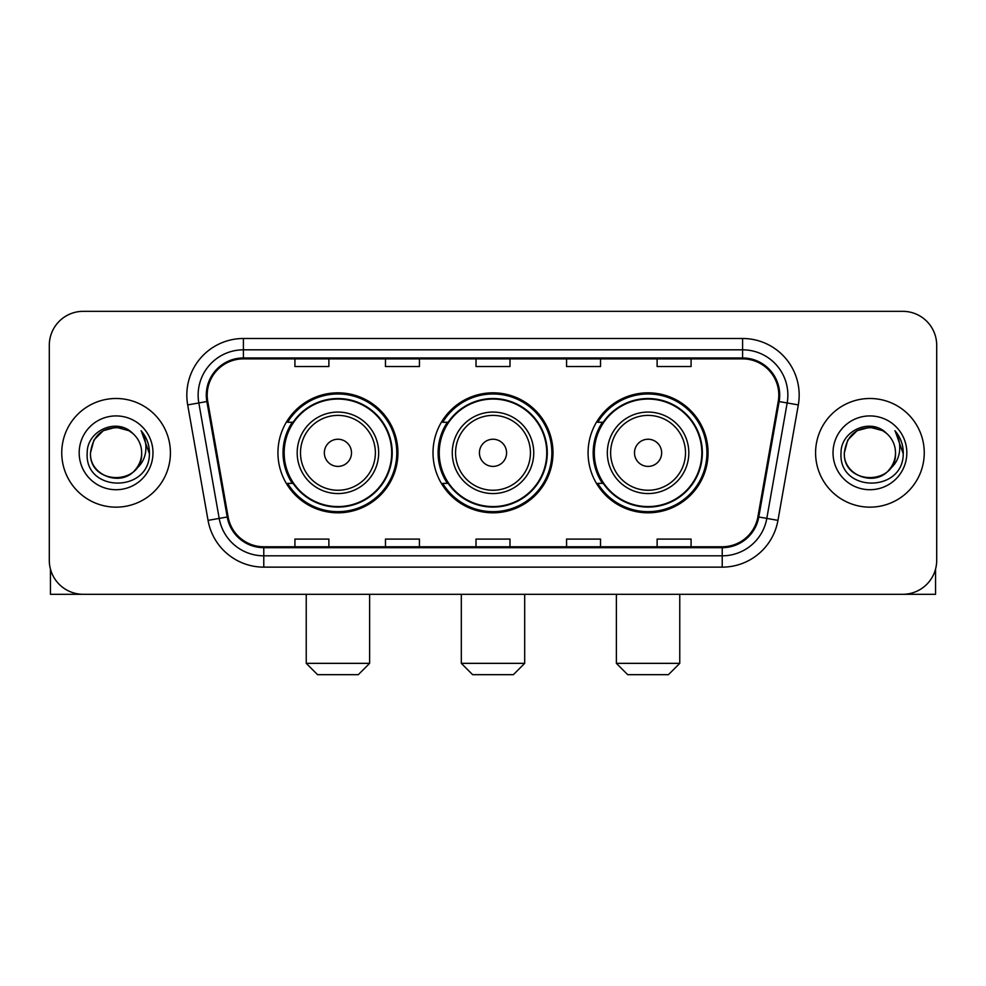 <?xml version="1.0" encoding="UTF-8"?>
<svg xmlns="http://www.w3.org/2000/svg" width="986" height="986" viewBox="0 0 986 986"><rect width="100%" height="100%" fill="white"/><g stroke="black" fill="none" stroke-linecap="round" stroke-linejoin="round"><path stroke-width="1.48" d="M588.075 452.82A59.986 59.986 0 0 0 648.073 512.806A59.986 59.986 0 0 0 708.059 452.82A59.986 59.986 0 0 0 648.073 392.822A59.986 59.986 0 0 0 588.075 452.82M433.014 452.82A59.986 59.986 0 0 0 493 512.806A59.986 59.986 0 0 0 552.986 452.82A59.986 59.986 0 0 0 493 392.822A59.986 59.986 0 0 0 433.014 452.82M277.941 452.82A59.986 59.986 0 0 0 337.927 512.806A59.986 59.986 0 0 0 397.925 452.82A59.986 59.986 0 0 0 337.927 392.822A59.986 59.986 0 0 0 277.941 452.82M292.324 483.374A54.896 54.896 0 0 1 292.324 422.255M447.397 483.374A54.896 54.896 0 0 1 447.397 422.255M602.471 483.374A54.896 54.896 0 0 1 602.471 422.255M49.3 345.285L49.3 560.344A33.955 33.955 0 0 0 83.255 594.299L902.745 594.299A33.955 33.955 0 0 0 936.7 560.344L936.7 345.285A33.955 33.955 0 0 0 902.745 311.329L83.255 311.329A33.955 33.955 0 0 0 49.3 345.285L49.3 560.344M61.748 452.82A54.329 54.329 0 0 0 116.077 507.149A54.329 54.329 0 0 0 170.418 452.82A54.329 54.329 0 0 0 116.077 398.492A54.329 54.329 0 0 0 61.748 452.82A54.329 54.329 0 0 0 116.077 507.149A54.329 54.329 0 0 0 170.418 452.82A54.329 54.329 0 0 0 116.077 398.492A54.329 54.329 0 0 0 61.748 452.82M815.582 452.82A54.329 54.329 0 0 0 869.923 507.149A54.329 54.329 0 0 0 924.252 452.82A54.329 54.329 0 0 0 869.923 398.492A54.329 54.329 0 0 0 815.582 452.82A54.329 54.329 0 0 0 869.923 507.149A54.329 54.329 0 0 0 924.252 452.82A54.329 54.329 0 0 0 869.923 398.492A54.329 54.329 0 0 0 815.582 452.82M207.196 395.09A36.223 36.223 0 0 1 243.419 358.867L742.581 358.867A36.223 36.223 0 0 1 778.25 401.376L757.889 516.837A36.223 36.223 0 0 1 722.22 546.762L263.78 546.762A36.223 36.223 0 0 1 228.111 516.837L207.75 401.376A36.223 36.223 0 0 1 207.196 395.09M206.296 395.09A37.123 37.123 0 0 0 206.863 401.536L227.211 516.997A37.123 37.123 0 0 0 263.78 547.674L722.22 547.674A37.123 37.123 0 0 0 758.789 516.997L779.137 401.536A37.123 37.123 0 0 0 742.581 357.967L243.419 357.967A37.123 37.123 0 0 0 206.296 395.09M187.685 404.913A56.596 56.596 0 0 1 243.419 338.494L742.581 338.494A56.596 56.596 0 0 1 798.315 404.913L777.954 520.374A56.596 56.596 0 0 1 722.22 567.135L263.78 567.135A56.596 56.596 0 0 1 208.046 520.374L187.685 404.913L198.827 402.954A45.27 45.27 0 0 1 243.419 349.82L742.581 349.82A45.27 45.27 0 0 1 787.173 402.954L766.812 518.402A45.27 45.27 0 0 1 722.22 555.821L263.78 555.821A45.27 45.27 0 0 1 219.188 518.402L198.827 402.954A45.27 45.27 0 0 1 198.149 395.09M902.745 311.329L83.255 311.329M83.255 594.299L902.745 594.299M936.7 560.344L936.7 345.285M758.789 516.997L766.812 518.402L787.173 402.954L798.315 404.913M476.016 358.867L476.016 366.533L509.984 366.533L509.984 358.867M385.477 358.867L385.477 366.533L419.432 366.533L419.432 358.867M294.925 358.867L294.925 366.533L328.88 366.533L328.88 358.867M566.568 358.867L566.568 366.533L600.523 366.533L600.523 358.867M657.12 358.867L657.12 366.533L691.075 366.533L691.075 358.867M509.984 546.762L509.984 539.095L476.016 539.095L476.016 546.762M419.432 546.762L419.432 539.095L385.477 539.095L385.477 546.762M328.88 546.762L328.88 539.095L294.925 539.095L294.925 546.762M600.523 546.762L600.523 539.095L566.568 539.095L566.568 546.762M691.075 546.762L691.075 539.095L657.12 539.095L657.12 546.762M132.839 433.495A25.587 25.587 0 0 1 141.664 452.82C143.229 485.815 88.937 485.815 90.502 452.82L93.929 440.027L103.296 430.66L116.077 427.234L128.87 430.66L132.839 433.495C117.137 417.041 86.916 430.586 87.199 452.82C84.328 492.31 148.356 493.345 149.391 454.731L149.441 452.82C149.342 444.427 146.557 437.057 141.072 430.709C145.238 437.562 146.717 444.932 145.484 452.82C144.289 459.525 141.023 465.01 135.686 469.25A25.587 25.587 0 0 0 141.664 452.82C143.229 485.815 88.937 485.815 90.502 452.82C92.992 434.432 103.53 426.149 122.128 427.961M135.686 469.25C122.104 487.602 89.171 475.868 90.502 452.82M79.176 452.82A36.901 36.901 0 0 0 116.077 489.722A36.901 36.901 0 0 0 152.978 452.82A36.901 36.901 0 0 0 116.077 415.919A36.901 36.901 0 0 0 79.176 452.82M141.318 430.993L149.428 453.782M50.434 569.045L50.434 594.299L181.732 594.299M358.3 674.67L317.554 674.67L306.239 663.344L369.627 663.344L358.3 674.67M351.509 452.82A13.582 13.582 0 0 0 337.927 439.238A13.582 13.582 0 0 0 324.345 452.82A13.582 13.582 0 0 0 337.927 466.403A13.582 13.582 0 0 0 351.509 452.82M378.673 452.82A40.746 40.746 0 0 0 337.927 412.074A40.746 40.746 0 0 0 297.18 452.82A40.746 40.746 0 0 0 337.927 493.567A40.746 40.746 0 0 0 378.673 452.82A40.746 40.746 0 0 1 337.927 493.567A40.746 40.746 0 0 1 297.18 452.82M391.701 452.82A53.762 53.762 0 0 0 337.927 399.059A53.762 53.762 0 0 0 284.165 452.82A53.762 53.762 0 0 0 337.927 506.582A53.762 53.762 0 0 0 391.701 452.82M396.791 452.82A58.864 58.864 0 0 1 287.629 483.374L293.089 483.374A54.267 54.267 0 0 0 373.842 493.518A54.267 54.267 0 0 0 373.842 412.123A54.267 54.267 0 0 0 293.089 422.255L287.629 422.255A58.864 58.864 0 0 1 396.791 452.82M513.373 674.67L472.627 674.67L461.312 663.344L524.688 663.344L513.373 674.67M506.582 452.82A13.582 13.582 0 0 0 493 439.238A13.582 13.582 0 0 0 479.418 452.82A13.582 13.582 0 0 0 493 466.403A13.582 13.582 0 0 0 506.582 452.82M533.746 452.82A40.746 40.746 0 0 0 493 412.074A40.746 40.746 0 0 0 452.254 452.82A40.746 40.746 0 0 0 493 493.567A40.746 40.746 0 0 0 533.746 452.82A40.746 40.746 0 0 1 493 493.567A40.746 40.746 0 0 1 452.254 452.82M546.762 452.82A53.762 53.762 0 0 0 493 399.059A53.762 53.762 0 0 0 439.238 452.82A53.762 53.762 0 0 0 493 506.582A53.762 53.762 0 0 0 546.762 452.82M551.864 452.82A58.864 58.864 0 0 1 442.702 483.374L448.149 483.374A54.267 54.267 0 0 0 528.903 493.518A54.267 54.267 0 0 0 528.903 412.123A54.267 54.267 0 0 0 448.149 422.255L442.702 422.255A58.864 58.864 0 0 1 551.864 452.82M668.446 674.67L627.7 674.67L616.373 663.344L679.761 663.344L668.446 674.67M661.655 452.82A13.582 13.582 0 0 0 648.073 439.238A13.582 13.582 0 0 0 634.491 452.82A13.582 13.582 0 0 0 648.073 466.403A13.582 13.582 0 0 0 661.655 452.82M688.82 452.82A40.746 40.746 0 0 0 648.073 412.074A40.746 40.746 0 0 0 607.327 452.82A40.746 40.746 0 0 0 648.073 493.567A40.746 40.746 0 0 0 688.82 452.82A40.746 40.746 0 0 1 648.073 493.567A40.746 40.746 0 0 1 607.327 452.82M701.835 452.82A53.762 53.762 0 0 0 648.073 399.059A53.762 53.762 0 0 0 594.299 452.82A53.762 53.762 0 0 0 648.073 506.582A53.762 53.762 0 0 0 701.835 452.82M706.925 452.82A58.864 58.864 0 0 1 597.762 483.374L603.222 483.374A54.267 54.267 0 0 0 683.976 493.518A54.267 54.267 0 0 0 683.976 412.123A54.267 54.267 0 0 0 603.222 422.255L597.762 422.255A58.864 58.864 0 0 1 706.925 452.82M935.566 569.045L935.566 594.299L804.268 594.299M886.673 433.495A25.587 25.587 0 0 1 895.498 452.82C897.063 485.815 842.771 485.815 844.336 452.82L847.763 440.027L857.13 430.66L869.923 427.234L882.704 430.66L886.673 433.495C870.983 417.041 840.75 430.586 841.033 452.82C838.162 492.31 902.19 493.345 903.225 454.731L903.275 452.82C903.188 444.427 900.391 437.057 894.906 430.709C899.084 437.562 900.551 444.932 899.318 452.82C898.123 459.525 894.857 465.01 889.52 469.25A25.587 25.587 0 0 0 895.498 452.82C897.063 485.815 842.771 485.815 844.336 452.82C846.826 434.432 857.364 426.149 875.962 427.961M889.52 469.25C875.938 487.602 843.005 475.868 844.336 452.82M833.022 452.82A36.901 36.901 0 0 0 869.923 489.722A36.901 36.901 0 0 0 906.824 452.82A36.901 36.901 0 0 0 869.923 415.919A36.901 36.901 0 0 0 833.022 452.82M895.152 430.993L903.262 453.782M742.581 338.494L742.581 357.967M198.827 402.954L206.863 401.536M263.78 567.135L263.78 547.674M722.22 547.674L722.22 567.135M208.046 520.374L227.211 516.997M779.137 401.536L787.173 402.954M243.419 338.494L243.419 357.967M766.812 518.402L777.954 520.374M375.37 452.82A37.431 37.431 0 0 0 337.927 415.389A37.431 37.431 0 0 0 300.496 452.82A37.431 37.431 0 0 0 337.927 490.252A37.431 37.431 0 0 0 375.37 452.82M530.431 452.82A37.431 37.431 0 0 0 493 415.389A37.431 37.431 0 0 0 455.569 452.82A37.431 37.431 0 0 0 493 490.252A37.431 37.431 0 0 0 530.431 452.82M685.504 452.82A37.431 37.431 0 0 0 648.073 415.389A37.431 37.431 0 0 0 610.63 452.82A37.431 37.431 0 0 0 648.073 490.252A37.431 37.431 0 0 0 685.504 452.82M369.627 594.299L369.627 663.344M306.239 594.299L306.239 663.344M524.688 594.299L524.688 663.344M461.312 594.299L461.312 663.344M679.761 594.299L679.761 663.344M616.373 594.299L616.373 663.344"/></g></svg>
